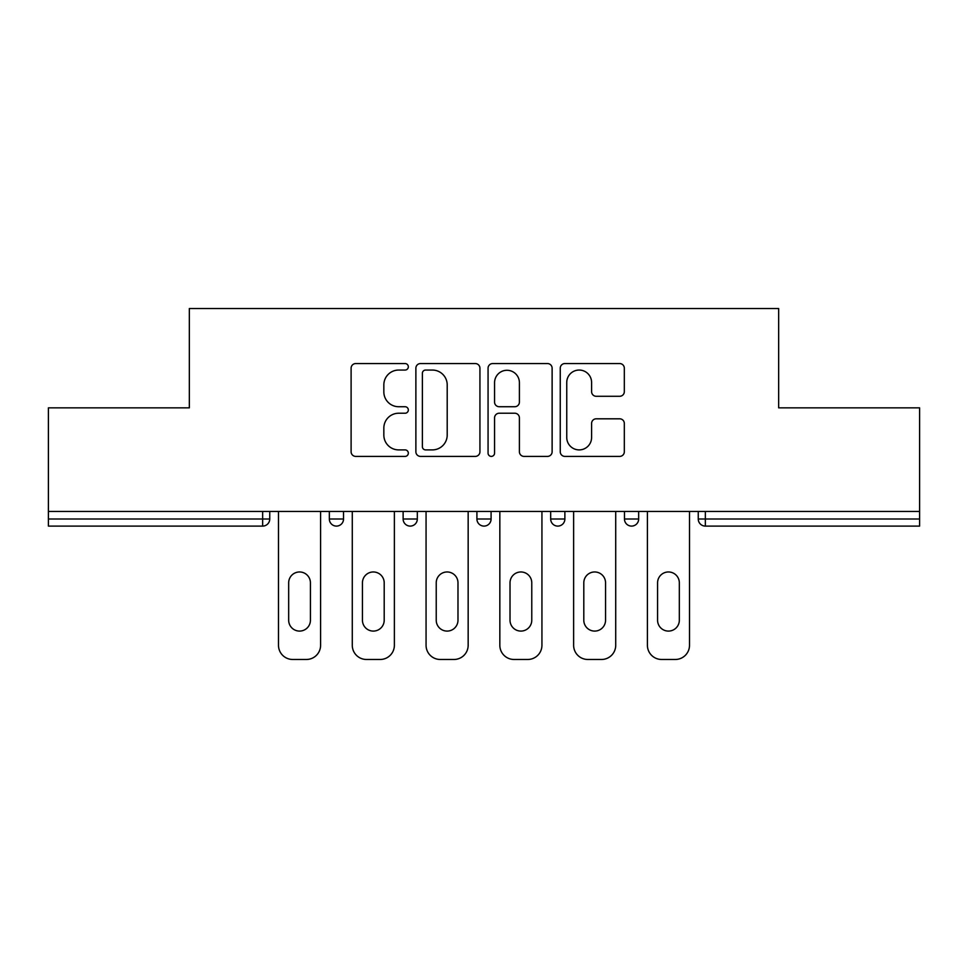 <?xml version="1.0" encoding="UTF-8"?>
<svg xmlns="http://www.w3.org/2000/svg" width="968" height="968" viewBox="0 0 968 968"><rect width="100%" height="100%" fill="white"/><g stroke="black" fill="none" stroke-linecap="round" stroke-linejoin="round"><path stroke-width="1.45" d="M408.327 366.811A3.255 3.255 0 0 0 405.084 363.557L355.752 363.557A4.646 4.646 0 0 0 351.106 368.203L351.106 451.766A4.646 4.646 0 0 0 355.752 456.4L405.084 456.4A3.255 3.255 0 0 0 408.327 453.157A3.255 3.255 0 0 0 405.084 449.902L398.695 449.902A14.859 14.859 0 0 1 383.836 435.055L383.836 428.086A14.859 14.859 0 0 1 398.695 413.227L405.084 413.227A3.255 3.255 0 0 0 408.327 409.984A3.255 3.255 0 0 0 405.084 406.729L398.695 406.729A14.859 14.859 0 0 1 383.836 391.871L383.836 384.913A14.859 14.859 0 0 1 398.695 370.054L405.084 370.054A3.255 3.255 0 0 0 408.327 366.811M619.677 396.287A4.646 4.646 0 0 0 624.324 391.641L624.324 368.203A4.646 4.646 0 0 0 619.677 363.557L564.901 363.557A4.646 4.646 0 0 0 560.254 368.203L560.254 451.766A4.646 4.646 0 0 0 564.901 456.4L619.677 456.4A4.646 4.646 0 0 0 624.324 451.766L624.324 423.439A4.646 4.646 0 0 0 619.677 418.805L596.227 418.805A4.646 4.646 0 0 0 591.593 423.439L591.593 437.488A12.415 12.415 0 0 1 579.166 449.902A12.415 12.415 0 0 1 566.752 437.488L566.752 382.469A12.415 12.415 0 0 1 579.166 370.054A12.415 12.415 0 0 1 591.593 382.469L591.593 391.641A4.646 4.646 0 0 0 596.227 396.287L619.677 396.287M48.4 511.431L48.4 407.855L189.341 407.855L189.341 308.526L778.659 308.526L778.659 407.855L919.6 407.855L919.6 511.431L48.4 511.431L48.4 519.005L262.655 519.005L262.655 511.431M479.934 368.203A4.646 4.646 0 0 0 475.3 363.557L420.511 363.557A4.646 4.646 0 0 0 415.877 368.203L415.877 451.766A4.646 4.646 0 0 0 420.511 456.4L475.3 456.4A4.646 4.646 0 0 0 479.934 451.766L479.934 368.203M492.7 363.557L547.489 363.557A4.646 4.646 0 0 1 552.123 368.203L552.123 451.766A4.646 4.646 0 0 1 547.489 456.4L524.039 456.4A4.646 4.646 0 0 1 519.405 451.766L519.405 417.874A4.646 4.646 0 0 0 514.758 413.227L499.21 413.227A4.646 4.646 0 0 0 494.563 417.874L494.563 453.157A3.255 3.255 0 0 1 491.308 456.4A3.255 3.255 0 0 1 488.066 453.157L488.066 368.203A4.646 4.646 0 0 1 492.7 363.557M262.655 526.096A7.091 7.091 0 0 0 269.745 519.005L262.655 519.005L262.655 526.096A7.091 7.091 0 0 0 269.745 519.005L269.745 511.431L269.745 519.005A7.091 7.091 0 0 1 262.655 526.096L48.4 526.096L48.4 519.005M919.6 511.431L919.6 526.096L705.345 526.096A7.091 7.091 0 0 1 698.255 519.005L698.255 511.431M329.338 511.431L329.338 519.005L329.338 511.431M336.44 526.096A7.091 7.091 0 0 1 329.338 519.005A7.091 7.091 0 0 0 336.44 526.096A7.091 7.091 0 0 0 343.531 519.005L343.531 511.431L343.531 519.005A7.091 7.091 0 0 1 336.44 526.096A7.091 7.091 0 0 1 329.338 519.005L343.531 519.005A7.091 7.091 0 0 1 336.44 526.096M403.124 511.431L403.124 519.005L403.124 511.431M417.317 511.431L417.317 519.005L417.317 511.431M476.909 511.431L476.909 519.005L476.909 511.431M491.091 511.431L491.091 519.005A7.091 7.091 0 0 1 484 526.096A7.091 7.091 0 0 1 476.909 519.005A7.091 7.091 0 0 0 484 526.096A7.091 7.091 0 0 0 491.091 519.005A7.091 7.091 0 0 1 484 526.096A7.091 7.091 0 0 1 476.909 519.005L491.091 519.005M550.683 519.005A7.091 7.091 0 0 0 557.786 526.096A7.091 7.091 0 0 0 564.876 519.005A7.091 7.091 0 0 1 557.786 526.096A7.091 7.091 0 0 0 564.876 519.005L564.876 511.431L564.876 519.005L550.683 519.005A7.091 7.091 0 0 0 557.786 526.096A7.091 7.091 0 0 1 550.683 519.005L550.683 511.431M624.469 511.431L624.469 519.005L624.469 511.431M638.662 511.431L638.662 519.005L638.662 511.431M410.214 526.096A7.091 7.091 0 0 1 403.124 519.005A7.091 7.091 0 0 0 410.214 526.096A7.091 7.091 0 0 0 417.317 519.005A7.091 7.091 0 0 1 410.214 526.096A7.091 7.091 0 0 1 403.124 519.005L417.317 519.005A7.091 7.091 0 0 1 410.214 526.096M631.56 526.096A7.091 7.091 0 0 1 624.469 519.005A7.091 7.091 0 0 0 631.56 526.096A7.091 7.091 0 0 0 638.662 519.005A7.091 7.091 0 0 1 631.56 526.096A7.091 7.091 0 0 1 624.469 519.005L638.662 519.005A7.091 7.091 0 0 1 631.56 526.096M705.345 511.431L705.345 526.096A7.091 7.091 0 0 1 698.255 519.005L919.6 519.005M425.618 370.054A3.255 3.255 0 0 0 422.375 373.309L422.375 446.659A3.255 3.255 0 0 0 425.618 449.902L432.357 449.902A14.859 14.859 0 0 0 447.204 435.055L447.204 384.913A14.859 14.859 0 0 0 432.357 370.054L425.618 370.054M519.405 382.711A12.415 12.415 0 0 0 506.978 370.284A12.415 12.415 0 0 0 494.563 382.711L494.563 402.083A4.646 4.646 0 0 0 499.21 406.729L514.758 406.729A4.646 4.646 0 0 0 519.405 402.083L519.405 382.711M310.425 582.845A10.878 10.878 0 0 0 299.548 571.967A10.878 10.878 0 0 0 288.67 582.845A10.878 10.878 0 0 1 299.548 571.967A10.878 10.878 0 0 1 310.425 582.845L310.425 620.21A10.878 10.878 0 0 1 299.548 631.088A10.878 10.878 0 0 1 288.67 620.21A10.878 10.878 0 0 0 299.548 631.088A10.878 10.878 0 0 0 310.425 620.21M278.494 511.431L278.494 645.281L278.494 511.431M292.687 659.474L306.396 659.474L292.687 659.474A14.193 14.193 0 0 1 278.494 645.281M320.589 511.431L320.589 645.281L320.589 511.431M288.67 620.21L288.67 582.845M306.396 659.474A14.193 14.193 0 0 0 320.589 645.281M384.199 582.845A10.878 10.878 0 0 0 373.321 571.967A10.878 10.878 0 0 0 362.443 582.845A10.878 10.878 0 0 1 373.321 571.967A10.878 10.878 0 0 1 384.199 582.845L384.199 620.21A10.878 10.878 0 0 1 373.321 631.088A10.878 10.878 0 0 1 362.443 620.21A10.878 10.878 0 0 0 373.321 631.088A10.878 10.878 0 0 0 384.199 620.21M352.279 511.431L352.279 645.281L352.279 511.431M366.473 659.474L380.182 659.474L366.473 659.474A14.193 14.193 0 0 1 352.279 645.281M394.375 511.431L394.375 645.281L394.375 511.431M457.985 582.845A10.878 10.878 0 0 0 447.107 571.967A10.878 10.878 0 0 0 436.229 582.845A10.878 10.878 0 0 1 447.107 571.967A10.878 10.878 0 0 1 457.985 582.845L457.985 620.21A10.878 10.878 0 0 1 447.107 631.088A10.878 10.878 0 0 1 436.229 620.21A10.878 10.878 0 0 0 447.107 631.088A10.878 10.878 0 0 0 457.985 620.21M426.065 511.431L426.065 645.281L426.065 511.431M440.246 659.474L453.968 659.474L440.246 659.474A14.193 14.193 0 0 1 426.065 645.281M468.161 511.431L468.161 645.281L468.161 511.431M531.771 582.845A10.878 10.878 0 0 0 520.893 571.967A10.878 10.878 0 0 0 510.015 582.845A10.878 10.878 0 0 1 520.893 571.967A10.878 10.878 0 0 1 531.771 582.845L531.771 620.21A10.878 10.878 0 0 1 520.893 631.088A10.878 10.878 0 0 1 510.015 620.21A10.878 10.878 0 0 0 520.893 631.088A10.878 10.878 0 0 0 531.771 620.21M499.839 511.431L499.839 645.281L499.839 511.431M514.032 659.474L527.754 659.474L514.032 659.474A14.193 14.193 0 0 1 499.839 645.281M541.935 511.431L541.935 645.281L541.935 511.431M605.557 582.845A10.878 10.878 0 0 0 594.679 571.967A10.878 10.878 0 0 0 583.801 582.845A10.878 10.878 0 0 1 594.679 571.967A10.878 10.878 0 0 1 605.557 582.845L605.557 620.21A10.878 10.878 0 0 1 594.679 631.088A10.878 10.878 0 0 1 583.801 620.21A10.878 10.878 0 0 0 594.679 631.088A10.878 10.878 0 0 0 605.557 620.21M573.625 511.431L573.625 645.281L573.625 511.431M587.818 659.474L601.527 659.474L587.818 659.474A14.193 14.193 0 0 1 573.625 645.281M615.721 511.431L615.721 645.281L615.721 511.431M679.33 582.845A10.878 10.878 0 0 0 668.452 571.967A10.878 10.878 0 0 0 657.575 582.845A10.878 10.878 0 0 1 668.452 571.967A10.878 10.878 0 0 1 679.33 582.845L679.33 620.21A10.878 10.878 0 0 1 668.452 631.088A10.878 10.878 0 0 1 657.575 620.21A10.878 10.878 0 0 0 668.452 631.088A10.878 10.878 0 0 0 679.33 620.21M647.41 511.431L647.41 645.281L647.41 511.431M661.604 659.474L675.313 659.474L661.604 659.474A14.193 14.193 0 0 1 647.41 645.281M689.506 511.431L689.506 645.281L689.506 511.431M362.443 620.21L362.443 582.845M380.182 659.474A14.193 14.193 0 0 0 394.375 645.281M436.229 620.21L436.229 582.845M453.968 659.474A14.193 14.193 0 0 0 468.161 645.281M510.015 620.21L510.015 582.845M527.754 659.474A14.193 14.193 0 0 0 541.935 645.281M583.801 620.21L583.801 582.845M601.527 659.474A14.193 14.193 0 0 0 615.721 645.281M657.575 620.21L657.575 582.845M675.313 659.474A14.193 14.193 0 0 0 689.506 645.281M705.345 526.096A7.091 7.091 0 0 1 698.255 519.005"/></g></svg>
